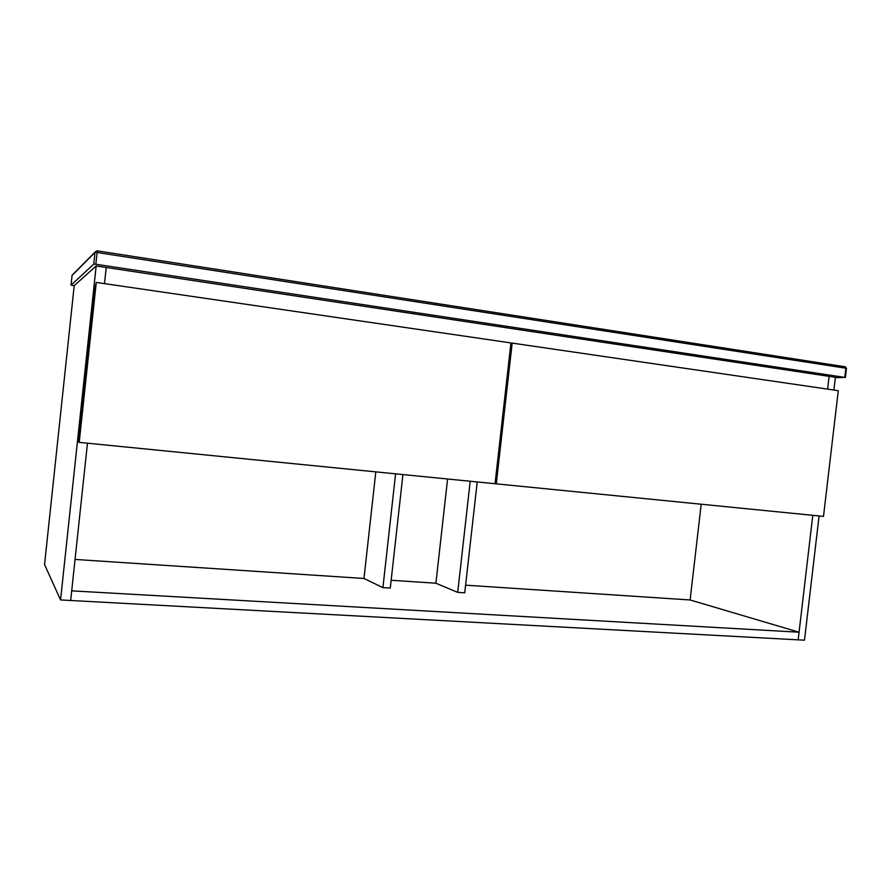 <?xml version="1.0" encoding="UTF-8"?>
<svg xmlns="http://www.w3.org/2000/svg" width="891" height="891" viewBox="0 0 891 891"><rect width="100%" height="100%" fill="white"/><g stroke="black" fill="none" stroke-linecap="round" stroke-linejoin="round"><path stroke-width="1.34" d="M833.898 390.046L835.402 377.305L829.12 376.358L827.628 389.133L829.12 376.358L106.229 267.478L104.503 283.628L106.229 267.478L96.172 265.964L74.22 285.61L71.035 285.153L93.755 264.126L95.003 252.387L73.363 274.172M87.463 443.195L70.667 600.489L60.555 599.944L44.55 564.56L74.22 285.61M60.555 599.944L96.172 265.964M819.096 515.956L804.484 640.183L798.169 639.849L812.792 515.321M96.273 282.425L94.524 290.488L78.363 441.958L79.21 442.37L495.051 483.724L510.933 342.924L96.273 282.425L79.21 442.37M512.169 343.102L496.287 483.846L823.496 516.39L838.286 390.681L512.169 343.102L510.799 344.115M496.287 483.846L495.062 483.624M447.583 479.002L435.899 583.215L391.149 580.264M799.06 632.209L798.169 639.849L70.667 600.489L71.692 590.844L799.06 632.209L690.113 599.966L465.603 585.175M690.113 599.966L701.206 504.228M375.813 471.874L363.974 578.482L75.056 559.437M435.899 583.215L457.718 592.37L464.734 592.816L477.22 481.953M363.974 578.482L382.918 587.626L390.28 588.093L402.932 474.569M395.582 473.834L382.918 587.626M470.203 481.251L457.718 592.37M71.035 285.153L72.071 275.464M844.802 377.416L845.882 368.217L97.097 252.498L95.849 264.248L844.802 377.416L835.357 377.684M95.849 264.248L93.755 264.126M97.152 250.839L845.091 366.78L846.439 368.373L845.347 366.825L97.152 250.85L97.097 252.498L95.059 252.086L72.115 275.219M97.108 250.839L95.059 252.086L97.108 250.839M845.359 377.55L846.439 368.373"/></g></svg>
